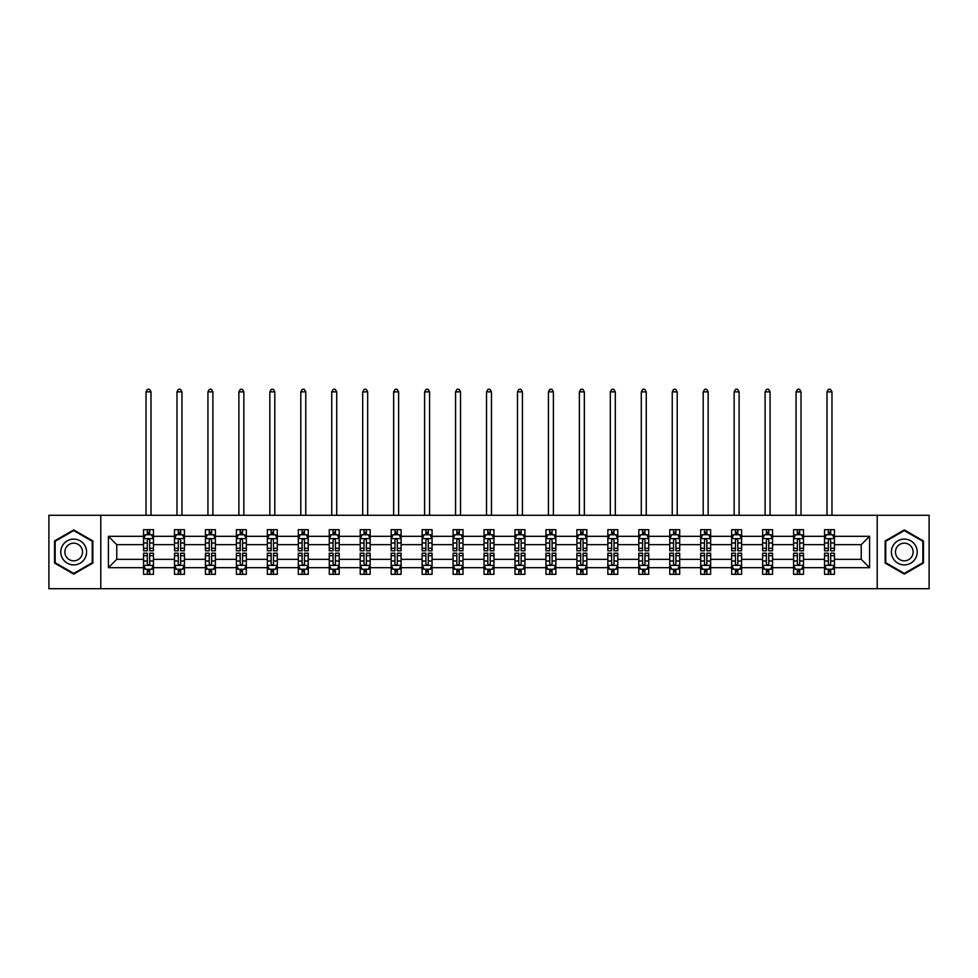<?xml version="1.0" encoding="UTF-8"?>
<svg xmlns="http://www.w3.org/2000/svg" width="978" height="978" viewBox="0 0 978 978"><rect width="100%" height="100%" fill="white"/><g stroke="black" fill="none" stroke-linecap="round" stroke-linejoin="round"><path stroke-width="1.47" d="M877.217 515.296L48.9 515.296L48.9 588.707L929.1 588.707L929.1 515.296L877.217 515.296L877.217 588.707M834.454 567.68L834.454 559.343L861.239 559.343L869.576 567.68L834.454 567.68L834.454 574.318L830.689 574.318L830.689 569.257M100.783 588.707L100.783 515.296M824.527 567.68L803.5 567.68L803.5 559.343L824.527 559.343L824.527 574.318L834.454 574.318L834.454 569.025L832.584 569.025M803.5 567.68L803.5 574.318L799.723 574.318L799.723 569.257M793.574 567.68L772.547 567.68L772.547 559.343L793.574 559.343L793.574 574.318L803.5 574.318L803.5 569.025L801.63 569.025M772.547 567.68L772.547 574.318L768.769 574.318L768.769 569.257M762.62 567.68L741.593 567.68L741.593 559.343L762.62 559.343L762.62 574.318L772.547 574.318L772.547 569.025L770.676 569.025M741.593 567.68L741.593 574.318L737.815 574.318L737.815 569.257M731.666 567.68L710.639 567.68L710.639 559.343L731.666 559.343L731.666 574.318L741.593 574.318L741.593 569.025L739.723 569.025M710.639 567.68L710.639 574.318L706.862 574.318L706.862 569.257M700.713 567.68L679.686 567.68L679.686 559.343L700.713 559.343L700.713 574.318L710.639 574.318L710.639 569.025L708.769 569.025M679.686 567.68L679.686 574.318L675.908 574.318L675.908 569.257M669.759 567.68L648.732 567.68L648.732 559.343L669.759 559.343L669.759 574.318L679.686 574.318L679.686 569.025L677.815 569.025M648.732 567.68L648.732 574.318L644.954 574.318L644.954 569.257M638.805 567.68L617.778 567.68L617.778 559.343L638.805 559.343L638.805 574.318L648.732 574.318L648.732 569.025L646.861 569.025M617.778 567.68L617.778 574.318L614.001 574.318L614.001 569.257M607.851 567.68L586.824 567.68L586.824 559.343L607.851 559.343L607.851 574.318L617.778 574.318L617.778 569.025L615.908 569.025M586.824 567.68L586.824 574.318L583.047 574.318L583.047 569.257M576.898 567.68L555.871 567.68L555.871 559.343L576.898 559.343L576.898 574.318L586.824 574.318L586.824 569.025L584.954 569.025M555.871 567.68L555.871 574.318L552.093 574.318L552.093 569.257M545.944 567.68L524.917 567.68L524.917 559.343L545.944 559.343L545.944 574.318L555.871 574.318L555.871 569.025L554 569.025M524.917 567.68L524.917 574.318L521.14 574.318L521.14 569.257M514.99 567.68L493.963 567.68L493.963 559.343L514.99 559.343L514.99 574.318L524.917 574.318L524.917 569.025L523.047 569.025M493.963 567.68L493.963 574.318L490.186 574.318L490.186 569.257M484.037 567.68L463.01 567.68L463.01 559.343L484.037 559.343L484.037 574.318L493.963 574.318L493.963 569.025L492.093 569.025M463.01 567.68L463.01 574.318L459.232 574.318L459.232 569.257M453.083 567.68L432.056 567.68L432.056 559.343L453.083 559.343L453.083 574.318L463.01 574.318L463.01 569.025L461.139 569.025M432.056 567.68L432.056 574.318L428.278 574.318L428.278 569.257M422.129 567.68L401.102 567.68L401.102 559.343L422.129 559.343L422.129 574.318L432.056 574.318L432.056 569.025L430.186 569.025M401.102 567.68L401.102 574.318L397.325 574.318L397.325 569.257M391.176 567.68L370.149 567.68L370.149 559.343L391.176 559.343L391.176 574.318L401.102 574.318L401.102 569.025L399.232 569.025M370.149 567.68L370.149 574.318L366.371 574.318L366.371 569.257M360.222 567.68L339.195 567.68L339.195 559.343L360.222 559.343L360.222 574.318L370.149 574.318L370.149 569.025L368.278 569.025M339.195 567.68L339.195 574.318L335.417 574.318L335.417 569.257M329.268 567.68L308.241 567.68L308.241 559.343L329.268 559.343L329.268 574.318L339.195 574.318L339.195 569.025L337.324 569.025M308.241 567.68L308.241 574.318L304.464 574.318L304.464 569.257M298.314 567.68L277.287 567.68L277.287 559.343L298.314 559.343L298.314 574.318L308.241 574.318L308.241 569.025L306.371 569.025M277.287 567.68L277.287 574.318L273.51 574.318L273.51 569.257M267.361 567.68L246.334 567.68L246.334 559.343L267.361 559.343L267.361 574.318L277.287 574.318L277.287 569.025L275.417 569.025M246.334 567.68L246.334 574.318L242.556 574.318L242.556 569.257M236.407 567.68L215.38 567.68L215.38 559.343L236.407 559.343L236.407 574.318L246.334 574.318L246.334 569.025L244.463 569.025M215.38 567.68L215.38 574.318L211.603 574.318L211.603 569.257M205.453 567.68L184.426 567.68L184.426 559.343L205.453 559.343L205.453 574.318L215.38 574.318L215.38 569.025L213.51 569.025M184.426 567.68L184.426 574.318L180.649 574.318L180.649 569.257M174.5 567.68L153.473 567.68L153.473 559.343L174.5 559.343L174.5 574.318L184.426 574.318L184.426 569.025L182.556 569.025M153.473 567.68L153.473 574.318L149.695 574.318L149.695 569.257M143.546 567.68L108.424 567.68L108.424 536.323L143.546 536.323L143.546 544.66L116.761 544.66L116.761 559.343L143.546 559.343L143.546 574.318L153.473 574.318L153.473 569.025L151.602 569.025M145.416 534.978L143.546 534.978L143.546 529.673L143.546 536.323M147.311 534.734L147.311 529.673L143.546 529.673L153.473 529.673L153.473 536.323L174.5 536.323L174.5 529.673L184.426 529.673L184.426 536.323L205.453 536.323L205.453 529.673L215.38 529.673L215.38 536.323L236.407 536.323L236.407 529.673L246.334 529.673L246.334 536.323L267.361 536.323L267.361 529.673L277.287 529.673L277.287 536.323L298.314 536.323L298.314 529.673L308.241 529.673L308.241 536.323L329.268 536.323L329.268 529.673L339.195 529.673L339.195 536.323L360.222 536.323L360.222 529.673L370.149 529.673L370.149 536.323L391.176 536.323L391.176 529.673L401.102 529.673L401.102 536.323L422.129 536.323L422.129 529.673L432.056 529.673L432.056 536.323L453.083 536.323L453.083 529.673L463.01 529.673L463.01 536.323L484.037 536.323L484.037 529.673L493.963 529.673L493.963 536.323L514.99 536.323L514.99 529.673L524.917 529.673L524.917 536.323L545.944 536.323L545.944 529.673L555.871 529.673L555.871 536.323L576.898 536.323L576.898 529.673L586.824 529.673L586.824 536.323L607.851 536.323L607.851 529.673L617.778 529.673L617.778 536.323L638.805 536.323L638.805 529.673L648.732 529.673L648.732 536.323L669.759 536.323L669.759 529.673L679.686 529.673L679.686 536.323L700.713 536.323L700.713 529.673L710.639 529.673L710.639 536.323L731.666 536.323L731.666 529.673L741.593 529.673L741.593 536.323L762.62 536.323L762.62 529.673L772.547 529.673L772.547 536.323L793.574 536.323L793.574 529.673L803.5 529.673L803.5 536.323L824.527 536.323L824.527 529.673L834.454 529.673L834.454 536.323L869.576 536.323L869.576 567.68M824.527 536.323L824.527 544.66L803.5 544.66L803.5 536.323M793.574 536.323L793.574 544.66L772.547 544.66L772.547 536.323M762.62 536.323L762.62 544.66L741.593 544.66L741.593 536.323M731.666 536.323L731.666 544.66L710.639 544.66L710.639 536.323M700.713 536.323L700.713 544.66L679.686 544.66L679.686 536.323M669.759 536.323L669.759 544.66L648.732 544.66L648.732 536.323M638.805 536.323L638.805 544.66L617.778 544.66L617.778 536.323M607.851 536.323L607.851 544.66L586.824 544.66L586.824 536.323M576.898 536.323L576.898 544.66L555.871 544.66L555.871 536.323M545.944 536.323L545.944 544.66L524.917 544.66L524.917 536.323M514.99 536.323L514.99 544.66L493.963 544.66L493.963 536.323M484.037 536.323L484.037 544.66L463.01 544.66L463.01 536.323M453.083 536.323L453.083 544.66L432.056 544.66L432.056 536.323M422.129 536.323L422.129 544.66L401.102 544.66L401.102 536.323M391.176 536.323L391.176 544.66L370.149 544.66L370.149 536.323M360.222 536.323L360.222 544.66L339.195 544.66L339.195 536.323M329.268 536.323L329.268 544.66L308.241 544.66L308.241 536.323M298.314 536.323L298.314 544.66L277.287 544.66L277.287 536.323M267.361 536.323L267.361 544.66L246.334 544.66L246.334 536.323M236.407 536.323L236.407 544.66L215.38 544.66L215.38 536.323M205.453 536.323L205.453 544.66L184.426 544.66L184.426 536.323M174.5 536.323L174.5 544.66L153.473 544.66L153.473 536.323M108.424 536.323L116.761 544.66M861.239 559.343L861.239 544.66L834.454 544.66L834.454 536.323M828.305 534.636L830.689 534.636M797.351 534.636L799.723 534.636M766.397 534.636L768.769 534.636M735.444 534.636L737.815 534.636M704.49 534.636L706.862 534.636M673.536 534.636L675.908 534.636M642.583 534.636L644.954 534.636M611.629 534.636L614.001 534.636M580.675 534.636L583.047 534.636M549.722 534.636L552.093 534.636M518.768 534.636L521.14 534.636M487.814 534.636L490.186 534.636M456.86 534.636L459.232 534.636M425.907 534.636L428.278 534.636M394.953 534.636L397.325 534.636M363.999 534.636L366.371 534.636M333.046 534.636L335.417 534.636M302.092 534.636L304.464 534.636M271.138 534.636L273.51 534.636M240.185 534.636L242.556 534.636M209.231 534.636L211.603 534.636M178.277 534.636L180.649 534.636M147.311 534.636L149.695 534.636M147.311 569.355L149.695 569.355M178.277 569.355L180.649 569.355M209.231 569.355L211.603 569.355M240.185 569.355L242.556 569.355M271.138 569.355L273.51 569.355M302.092 569.355L304.464 569.355M333.046 569.355L335.417 569.355M363.999 569.355L366.371 569.355M394.953 569.355L397.325 569.355M425.907 569.355L428.278 569.355M456.86 569.355L459.232 569.355M487.814 569.355L490.186 569.355M518.768 569.355L521.14 569.355M549.722 569.355L552.093 569.355M580.675 569.355L583.047 569.355M611.629 569.355L614.001 569.355M642.583 569.355L644.954 569.355M673.536 569.355L675.908 569.355M704.49 569.355L706.862 569.355M735.444 569.355L737.815 569.355M766.397 569.355L768.769 569.355M797.351 569.355L799.723 569.355M828.305 569.355L830.689 569.355M116.761 559.343L108.424 567.68M869.576 536.323L861.239 544.66M92.849 540.944L73.705 529.893L54.56 540.944L54.56 563.059L73.705 574.11L92.849 563.059L92.849 540.944M885.151 540.944L885.151 563.059L904.295 574.11L923.44 563.059L923.44 540.944L904.295 529.893L885.151 540.944M149.695 532.252L147.311 532.252M143.546 548.316L143.546 550.81L147.311 550.81L147.311 548.316L143.546 548.316L143.546 544.66M153.473 544.66L153.473 550.81L149.695 550.81L149.695 540.198C148.9 538.658 148.118 538.658 147.311 540.198L147.311 548.316M151.602 534.978L153.473 534.978L153.473 529.673L149.695 529.673L149.695 534.734M153.473 538.707L151.48 534.734L145.526 534.734L143.546 538.707M150.991 515.296L150.991 391.872L146.028 391.872L146.028 515.296M146.028 391.872L147.519 389.293L149.5 389.293L150.991 391.872M147.311 571.739L149.695 571.739M153.473 555.675L153.473 553.193L149.695 553.193L149.695 555.675L153.473 555.675L153.473 559.343M143.546 559.343L143.546 553.193L147.311 553.193L147.311 563.805C148.106 565.333 148.9 565.333 149.695 563.805L149.695 555.675M145.416 569.025L143.546 569.025L143.546 574.318L147.311 574.318L147.311 569.257M143.546 565.296L145.526 569.257L151.48 569.257L153.473 565.296M180.649 532.252L178.277 532.252M176.37 534.978L174.5 534.978L174.5 529.673L178.277 529.673L178.277 534.734M174.5 548.316L174.5 550.81L178.277 550.81L178.277 548.316L174.5 548.316L174.5 544.66M184.426 544.66L184.426 550.81L180.649 550.81L180.649 540.198C179.854 538.658 179.072 538.658 178.277 540.198L178.277 548.316M182.556 534.978L184.426 534.978L184.426 529.673L180.649 529.673L180.649 534.734M184.426 538.707L182.434 534.734L176.48 534.734L174.5 538.707M181.945 515.296L181.945 391.872L176.981 391.872L176.981 515.296M176.981 391.872L178.473 389.293L180.453 389.293L181.945 391.872M211.603 532.252L209.231 532.252M207.324 534.978L205.453 534.978L205.453 529.673L209.231 529.673L209.231 534.734M205.453 548.316L205.453 550.81L209.231 550.81L209.231 548.316L205.453 548.316L205.453 544.66M215.38 544.66L215.38 550.81L211.603 550.81L211.603 540.198C210.808 538.658 210.025 538.658 209.231 540.198L209.231 548.316M213.51 534.978L215.38 534.978L215.38 529.673L211.603 529.673L211.603 534.734M215.38 538.707L213.387 534.734L207.434 534.734L205.453 538.707M212.898 515.296L212.898 391.872L207.935 391.872L207.935 515.296M207.935 391.872L209.426 389.293L211.407 389.293L212.898 391.872M178.277 571.739L180.649 571.739M184.426 555.675L184.426 553.193L180.649 553.193L180.649 555.675L184.426 555.675L184.426 559.343M174.5 559.343L174.5 553.193L178.277 553.193L178.277 563.805C179.06 565.333 179.854 565.333 180.649 563.805L180.649 555.675M176.37 569.025L174.5 569.025L174.5 574.318L178.277 574.318L178.277 569.257M174.5 565.296L176.48 569.257L182.434 569.257L184.426 565.296M209.231 571.739L211.603 571.739M215.38 555.675L215.38 553.193L211.603 553.193L211.603 555.675L215.38 555.675L215.38 559.343M205.453 559.343L205.453 553.193L209.231 553.193L209.231 563.805C210.013 565.333 210.808 565.333 211.603 563.805L211.603 555.675M207.324 569.025L205.453 569.025L205.453 574.318L209.231 574.318L209.231 569.257M205.453 565.296L207.434 569.257L213.387 569.257L215.38 565.296M62.531 545.553A12.897 12.897 0 0 0 67.25 563.169A12.897 12.897 0 0 0 84.878 558.45A12.897 12.897 0 0 0 80.147 540.834A12.897 12.897 0 0 0 62.531 545.553M66.052 547.582A8.826 8.826 0 0 0 69.291 559.648A8.826 8.826 0 0 0 81.345 556.409A8.826 8.826 0 0 0 78.118 544.355A8.826 8.826 0 0 0 66.052 547.582M92.25 541.286L92.25 562.705L73.705 573.426L55.147 562.705L55.147 541.286L73.705 530.577L92.25 541.286M893.122 545.553A12.897 12.897 0 0 0 897.853 563.169A12.897 12.897 0 0 0 915.469 558.45A12.897 12.897 0 0 0 910.75 540.834A12.897 12.897 0 0 0 893.122 545.553M896.655 547.582A8.826 8.826 0 0 0 899.882 559.648A8.826 8.826 0 0 0 911.948 556.409A8.826 8.826 0 0 0 908.709 544.355A8.826 8.826 0 0 0 896.655 547.582M922.853 541.286L922.853 562.705L904.295 573.426L885.75 562.705L885.75 541.286L904.295 530.577L922.853 541.286M242.556 532.252L240.185 532.252M238.277 534.978L236.407 534.978L236.407 529.673L240.185 529.673L240.185 534.734M236.407 548.316L236.407 550.81L240.185 550.81L240.185 548.316L236.407 548.316L236.407 544.66M246.334 544.66L246.334 550.81L242.556 550.81L242.556 540.198C241.762 538.658 240.979 538.658 240.185 540.198L240.185 548.316M244.463 534.978L246.334 534.978L246.334 529.673L242.556 529.673L242.556 534.734M246.334 538.707L244.341 534.734L238.387 534.734L236.407 538.707M243.852 515.296L243.852 391.872L238.889 391.872L238.889 515.296M238.889 391.872L240.38 389.293L242.361 389.293L243.852 391.872M240.185 571.739L242.556 571.739M246.334 555.675L246.334 553.193L242.556 553.193L242.556 555.675L246.334 555.675L246.334 559.343M236.407 559.343L236.407 553.193L240.185 553.193L240.185 563.805C240.967 565.333 241.762 565.333 242.556 563.805L242.556 555.675M238.277 569.025L236.407 569.025L236.407 574.318L240.185 574.318L240.185 569.257M236.407 565.296L238.387 569.257L244.341 569.257L246.334 565.296M273.51 532.252L271.138 532.252M269.231 534.978L267.361 534.978L267.361 529.673L271.138 529.673L271.138 534.734M267.361 548.316L267.361 550.81L271.138 550.81L271.138 548.316L267.361 548.316L267.361 544.66M277.287 544.66L277.287 550.81L273.51 550.81L273.51 540.198C272.715 538.658 271.933 538.658 271.138 540.198L271.138 548.316M275.417 534.978L277.287 534.978L277.287 529.673L273.51 529.673L273.51 534.734M277.287 538.707L275.295 534.734L269.341 534.734L267.361 538.707M274.806 515.296L274.806 391.872L269.842 391.872L269.842 515.296M269.842 391.872L271.334 389.293L273.314 389.293L274.806 391.872M271.138 571.739L273.51 571.739M277.287 555.675L277.287 553.193L273.51 553.193L273.51 555.675L277.287 555.675L277.287 559.343M267.361 559.343L267.361 553.193L271.138 553.193L271.138 563.805C271.921 565.333 272.715 565.333 273.51 563.805L273.51 555.675M269.231 569.025L267.361 569.025L267.361 574.318L271.138 574.318L271.138 569.257M267.361 565.296L269.341 569.257L275.295 569.257L277.287 565.296M304.464 532.252L302.092 532.252M300.185 534.978L298.314 534.978L298.314 529.673L302.092 529.673L302.092 534.734M298.314 548.316L298.314 550.81L302.092 550.81L302.092 548.316L298.314 548.316L298.314 544.66M308.241 544.66L308.241 550.81L304.464 550.81L304.464 540.198C303.669 538.658 302.887 538.658 302.092 540.198L302.092 548.316M306.371 534.978L308.241 534.978L308.241 529.673L304.464 529.673L304.464 534.734M308.241 538.707L306.248 534.734L300.295 534.734L298.314 538.707M305.759 515.296L305.759 391.872L300.796 391.872L300.796 515.296M300.796 391.872L302.288 389.293L304.268 389.293L305.759 391.872M302.092 571.739L304.464 571.739M308.241 555.675L308.241 553.193L304.464 553.193L304.464 555.675L308.241 555.675L308.241 559.343M298.314 559.343L298.314 553.193L302.092 553.193L302.092 563.805C302.874 565.333 303.669 565.333 304.464 563.805L304.464 555.675M300.185 569.025L298.314 569.025L298.314 574.318L302.092 574.318L302.092 569.257M298.314 565.296L300.295 569.257L306.248 569.257L308.241 565.296M335.417 532.252L333.046 532.252M331.139 534.978L329.268 534.978L329.268 529.673L333.046 529.673L333.046 534.734M329.268 548.316L329.268 550.81L333.046 550.81L333.046 548.316L329.268 548.316L329.268 544.66M339.195 544.66L339.195 550.81L335.417 550.81L335.417 540.198C334.623 538.658 333.84 538.658 333.046 540.198L333.046 548.316M337.324 534.978L339.195 534.978L339.195 529.673L335.417 529.673L335.417 534.734M339.195 538.707L337.202 534.734L331.249 534.734L329.268 538.707M336.713 515.296L336.713 391.872L331.75 391.872L331.75 515.296M331.75 391.872L333.241 389.293L335.222 389.293L336.713 391.872M333.046 571.739L335.417 571.739M339.195 555.675L339.195 553.193L335.417 553.193L335.417 555.675L339.195 555.675L339.195 559.343M329.268 559.343L329.268 553.193L333.046 553.193L333.046 563.805C333.828 565.333 334.623 565.333 335.417 563.805L335.417 555.675M331.139 569.025L329.268 569.025L329.268 574.318L333.046 574.318L333.046 569.257M329.268 565.296L331.249 569.257L337.202 569.257L339.195 565.296M366.371 532.252L363.999 532.252M362.092 534.978L360.222 534.978L360.222 529.673L363.999 529.673L363.999 534.734M360.222 548.316L360.222 550.81L363.999 550.81L363.999 548.316L360.222 548.316L360.222 544.66M370.149 544.66L370.149 550.81L366.371 550.81L366.371 540.198C365.589 538.658 364.794 538.658 363.999 540.198L363.999 548.316M368.278 534.978L370.149 534.978L370.149 529.673L366.371 529.673L366.371 534.734M370.149 538.707L368.156 534.734L362.202 534.734L360.222 538.707M367.667 515.296L367.667 391.872L362.704 391.872L362.704 515.296M362.704 391.872L364.195 389.293L366.175 389.293L367.667 391.872M363.999 571.739L366.371 571.739M370.149 555.675L370.149 553.193L366.371 553.193L366.371 555.675L370.149 555.675L370.149 559.343M360.222 559.343L360.222 553.193L363.999 553.193L363.999 563.805C364.782 565.333 365.576 565.333 366.371 563.805L366.371 555.675M362.092 569.025L360.222 569.025L360.222 574.318L363.999 574.318L363.999 569.257M360.222 565.296L362.202 569.257L368.156 569.257L370.149 565.296M397.325 532.252L394.953 532.252M393.046 534.978L391.176 534.978L391.176 529.673L394.953 529.673L394.953 534.734M391.176 548.316L391.176 550.81L394.953 550.81L394.953 548.316L391.176 548.316L391.176 544.66M401.102 544.66L401.102 550.81L397.325 550.81L397.325 540.198C396.542 538.658 395.748 538.658 394.953 540.198L394.953 548.316M399.232 534.978L401.102 534.978L401.102 529.673L397.325 529.673L397.325 534.734M401.102 538.707L399.11 534.734L393.168 534.734L391.176 538.707M398.621 515.296L398.621 391.872L393.657 391.872L393.657 515.296M393.657 391.872L395.149 389.293L397.129 389.293L398.621 391.872M394.953 571.739L397.325 571.739M401.102 555.675L401.102 553.193L397.325 553.193L397.325 555.675L401.102 555.675L401.102 559.343M391.176 559.343L391.176 553.193L394.953 553.193L394.953 563.805C395.735 565.333 396.53 565.333 397.325 563.805L397.325 555.675M393.046 569.025L391.176 569.025L391.176 574.318L394.953 574.318L394.953 569.257M391.176 565.296L393.168 569.257L399.11 569.257L401.102 565.296M428.278 532.252L425.907 532.252M424 534.978L422.129 534.978L422.129 529.673L425.907 529.673L425.907 534.734M422.129 548.316L422.129 550.81L425.907 550.81L425.907 548.316L422.129 548.316L422.129 544.66M432.056 544.66L432.056 550.81L428.278 550.81L428.278 540.198C427.496 538.658 426.701 538.658 425.907 540.198L425.907 548.316M430.186 534.978L432.056 534.978L432.056 529.673L428.278 529.673L428.278 534.734M432.056 538.707L430.063 534.734L424.122 534.734L422.129 538.707M429.574 515.296L429.574 391.872L424.611 391.872L424.611 515.296M424.611 391.872L426.102 389.293L428.083 389.293L429.574 391.872M425.907 571.739L428.278 571.739M432.056 555.675L432.056 553.193L428.278 553.193L428.278 555.675L432.056 555.675L432.056 559.343M422.129 559.343L422.129 553.193L425.907 553.193L425.907 563.805C426.689 565.333 427.484 565.333 428.278 563.805L428.278 555.675M424 569.025L422.129 569.025L422.129 574.318L425.907 574.318L425.907 569.257M422.129 565.296L424.122 569.257L430.063 569.257L432.056 565.296M459.232 532.252L456.86 532.252M454.953 534.978L453.083 534.978L453.083 529.673L456.86 529.673L456.86 534.734M453.083 548.316L453.083 550.81L456.86 550.81L456.86 548.316L453.083 548.316L453.083 544.66M463.01 544.66L463.01 550.81L459.232 550.81L459.232 540.198C458.45 538.658 457.655 538.658 456.86 540.198L456.86 548.316M461.139 534.978L463.01 534.978L463.01 529.673L459.232 529.673L459.232 534.734M463.01 538.707L461.017 534.734L455.076 534.734L453.083 538.707M460.528 515.296L460.528 391.872L455.565 391.872L455.565 515.296M455.565 391.872L457.056 389.293L459.037 389.293L460.528 391.872M456.86 571.739L459.232 571.739M463.01 555.675L463.01 553.193L459.232 553.193L459.232 555.675L463.01 555.675L463.01 559.343M453.083 559.343L453.083 553.193L456.86 553.193L456.86 563.805C457.643 565.333 458.437 565.333 459.232 563.805L459.232 555.675M454.953 569.025L453.083 569.025L453.083 574.318L456.86 574.318L456.86 569.257M453.083 565.296L455.076 569.257L461.017 569.257L463.01 565.296M490.186 532.252L487.814 532.252M485.907 534.978L484.037 534.978L484.037 529.673L487.814 529.673L487.814 534.734M484.037 548.316L484.037 550.81L487.814 550.81L487.814 548.316L484.037 548.316L484.037 544.66M493.963 544.66L493.963 550.81L490.186 550.81L490.186 540.198C489.403 538.658 488.609 538.658 487.814 540.198L487.814 548.316M492.093 534.978L493.963 534.978L493.963 529.673L490.186 529.673L490.186 534.734M493.963 538.707L491.971 534.734L486.029 534.734L484.037 538.707M491.482 515.296L491.482 391.872L486.518 391.872L486.518 515.296M486.518 391.872L488.01 389.293L489.99 389.293L491.482 391.872M487.814 571.739L490.186 571.739M493.963 555.675L493.963 553.193L490.186 553.193L490.186 555.675L493.963 555.675L493.963 559.343M484.037 559.343L484.037 553.193L487.814 553.193L487.814 563.805C488.597 565.333 489.391 565.333 490.186 563.805L490.186 555.675M485.907 569.025L484.037 569.025L484.037 574.318L487.814 574.318L487.814 569.257M484.037 565.296L486.029 569.257L491.971 569.257L493.963 565.296M521.14 532.252L518.768 532.252M516.861 534.978L514.99 534.978L514.99 529.673L518.768 529.673L518.768 534.734M514.99 548.316L514.99 550.81L518.768 550.81L518.768 548.316L514.99 548.316L514.99 544.66M524.917 544.66L524.917 550.81L521.14 550.81L521.14 540.198C520.357 538.658 519.562 538.658 518.768 540.198L518.768 548.316M523.047 534.978L524.917 534.978L524.917 529.673L521.14 529.673L521.14 534.734M524.917 538.707L522.924 534.734L516.983 534.734L514.99 538.707M522.435 515.296L522.435 391.872L517.472 391.872L517.472 515.296M517.472 391.872L518.963 389.293L520.944 389.293L522.435 391.872M518.768 571.739L521.14 571.739M524.917 555.675L524.917 553.193L521.14 553.193L521.14 555.675L524.917 555.675L524.917 559.343M514.99 559.343L514.99 553.193L518.768 553.193L518.768 563.805C519.55 565.333 520.345 565.333 521.14 563.805L521.14 555.675M516.861 569.025L514.99 569.025L514.99 574.318L518.768 574.318L518.768 569.257M514.99 565.296L516.983 569.257L522.924 569.257L524.917 565.296M552.093 532.252L549.722 532.252M547.814 534.978L545.944 534.978L545.944 529.673L549.722 529.673L549.722 534.734M545.944 548.316L545.944 550.81L549.722 550.81L549.722 548.316L545.944 548.316L545.944 544.66M555.871 544.66L555.871 550.81L552.093 550.81L552.093 540.198C551.311 538.658 550.516 538.658 549.722 540.198L549.722 548.316M554 534.978L555.871 534.978L555.871 529.673L552.093 529.673L552.093 534.734M555.871 538.707L553.878 534.734L547.937 534.734L545.944 538.707M553.389 515.296L553.389 391.872L548.426 391.872L548.426 515.296M548.426 391.872L549.917 389.293L551.898 389.293L553.389 391.872M549.722 571.739L552.093 571.739M555.871 555.675L555.871 553.193L552.093 553.193L552.093 555.675L555.871 555.675L555.871 559.343M545.944 559.343L545.944 553.193L549.722 553.193L549.722 563.805C550.504 565.333 551.299 565.333 552.093 563.805L552.093 555.675M547.814 569.025L545.944 569.025L545.944 574.318L549.722 574.318L549.722 569.257M545.944 565.296L547.937 569.257L553.878 569.257L555.871 565.296M583.047 532.252L580.675 532.252M578.768 534.978L576.898 534.978L576.898 529.673L580.675 529.673L580.675 534.734M576.898 548.316L576.898 550.81L580.675 550.81L580.675 548.316L576.898 548.316L576.898 544.66M586.824 544.66L586.824 550.81L583.047 550.81L583.047 540.198C582.265 538.658 581.47 538.658 580.675 540.198L580.675 548.316M584.954 534.978L586.824 534.978L586.824 529.673L583.047 529.673L583.047 534.734M586.824 538.707L584.832 534.734L578.89 534.734L576.898 538.707M584.343 515.296L584.343 391.872L579.379 391.872L579.379 515.296M579.379 391.872L580.871 389.293L582.851 389.293L584.343 391.872M580.675 571.739L583.047 571.739M586.824 555.675L586.824 553.193L583.047 553.193L583.047 555.675L586.824 555.675L586.824 559.343M576.898 559.343L576.898 553.193L580.675 553.193L580.675 563.805C581.458 565.333 582.252 565.333 583.047 563.805L583.047 555.675M578.768 569.025L576.898 569.025L576.898 574.318L580.675 574.318L580.675 569.257M576.898 565.296L578.89 569.257L584.832 569.257L586.824 565.296M614.001 532.252L611.629 532.252M609.722 534.978L607.851 534.978L607.851 529.673L611.629 529.673L611.629 534.734M607.851 548.316L607.851 550.81L611.629 550.81L611.629 548.316L607.851 548.316L607.851 544.66M617.778 544.66L617.778 550.81L614.001 550.81L614.001 540.198C613.218 538.658 612.424 538.658 611.629 540.198L611.629 548.316M615.908 534.978L617.778 534.978L617.778 529.673L614.001 529.673L614.001 534.734M617.778 538.707L615.798 534.734L609.844 534.734L607.851 538.707M615.296 515.296L615.296 391.872L610.333 391.872L610.333 515.296M610.333 391.872L611.825 389.293L613.805 389.293L615.296 391.872M611.629 571.739L614.001 571.739M617.778 555.675L617.778 553.193L614.001 553.193L614.001 555.675L617.778 555.675L617.778 559.343M607.851 559.343L607.851 553.193L611.629 553.193L611.629 563.805C612.411 565.333 613.206 565.333 614.001 563.805L614.001 555.675M609.722 569.025L607.851 569.025L607.851 574.318L611.629 574.318L611.629 569.257M607.851 565.296L609.844 569.257L615.798 569.257L617.778 565.296M644.954 532.252L642.583 532.252M640.676 534.978L638.805 534.978L638.805 529.673L642.583 529.673L642.583 534.734M638.805 548.316L638.805 550.81L642.583 550.81L642.583 548.316L638.805 548.316L638.805 544.66M648.732 544.66L648.732 550.81L644.954 550.81L644.954 540.198C644.172 538.658 643.377 538.658 642.583 540.198L642.583 548.316M646.861 534.978L648.732 534.978L648.732 529.673L644.954 529.673L644.954 534.734M648.732 538.707L646.751 534.734L640.798 534.734L638.805 538.707M646.25 515.296L646.25 391.872L641.287 391.872L641.287 515.296M641.287 391.872L642.778 389.293L644.759 389.293L646.25 391.872M642.583 571.739L644.954 571.739M648.732 555.675L648.732 553.193L644.954 553.193L644.954 555.675L648.732 555.675L648.732 559.343M638.805 559.343L638.805 553.193L642.583 553.193L642.583 563.805C643.377 565.333 644.16 565.333 644.954 563.805L644.954 555.675M640.676 569.025L638.805 569.025L638.805 574.318L642.583 574.318L642.583 569.257M638.805 565.296L640.798 569.257L646.751 569.257L648.732 565.296M675.908 532.252L673.536 532.252M671.629 534.978L669.759 534.978L669.759 529.673L673.536 529.673L673.536 534.734M669.759 548.316L669.759 550.81L673.536 550.81L673.536 548.316L669.759 548.316L669.759 544.66M679.686 544.66L679.686 550.81L675.908 550.81L675.908 540.198C675.126 538.658 674.331 538.658 673.536 540.198L673.536 548.316M677.815 534.978L679.686 534.978L679.686 529.673L675.908 529.673L675.908 534.734M679.686 538.707L677.705 534.734L671.752 534.734L669.759 538.707M677.204 515.296L677.204 391.872L672.241 391.872L672.241 515.296M672.241 391.872L673.732 389.293L675.712 389.293L677.204 391.872M673.536 571.739L675.908 571.739M679.686 555.675L679.686 553.193L675.908 553.193L675.908 555.675L679.686 555.675L679.686 559.343M669.759 559.343L669.759 553.193L673.536 553.193L673.536 563.805C674.331 565.333 675.113 565.333 675.908 563.805L675.908 555.675M671.629 569.025L669.759 569.025L669.759 574.318L673.536 574.318L673.536 569.257M669.759 565.296L671.752 569.257L677.705 569.257L679.686 565.296M706.862 532.252L704.49 532.252M702.583 534.978L700.713 534.978L700.713 529.673L704.49 529.673L704.49 534.734M700.713 548.316L700.713 550.81L704.49 550.81L704.49 548.316L700.713 548.316L700.713 544.66M710.639 544.66L710.639 550.81L706.862 550.81L706.862 540.198C706.079 538.658 705.285 538.658 704.49 540.198L704.49 548.316M708.769 534.978L710.639 534.978L710.639 529.673L706.862 529.673L706.862 534.734M710.639 538.707L708.659 534.734L702.705 534.734L700.713 538.707M708.158 515.296L708.158 391.872L703.194 391.872L703.194 515.296M703.194 391.872L704.686 389.293L706.666 389.293L708.158 391.872M704.49 571.739L706.862 571.739M710.639 555.675L710.639 553.193L706.862 553.193L706.862 555.675L710.639 555.675L710.639 559.343M700.713 559.343L700.713 553.193L704.49 553.193L704.49 563.805C705.285 565.333 706.067 565.333 706.862 563.805L706.862 555.675M702.583 569.025L700.713 569.025L700.713 574.318L704.49 574.318L704.49 569.257M700.713 565.296L702.705 569.257L708.659 569.257L710.639 565.296M737.815 532.252L735.444 532.252M733.537 534.978L731.666 534.978L731.666 529.673L735.444 529.673L735.444 534.734M731.666 548.316L731.666 550.81L735.444 550.81L735.444 548.316L731.666 548.316L731.666 544.66M741.593 544.66L741.593 550.81L737.815 550.81L737.815 540.198C737.033 538.658 736.238 538.658 735.444 540.198L735.444 548.316M739.723 534.978L741.593 534.978L741.593 529.673L737.815 529.673L737.815 534.734M741.593 538.707L739.612 534.734L733.659 534.734L731.666 538.707M739.111 515.296L739.111 391.872L734.148 391.872L734.148 515.296M734.148 391.872L735.639 389.293L737.62 389.293L739.111 391.872M735.444 571.739L737.815 571.739M741.593 555.675L741.593 553.193L737.815 553.193L737.815 555.675L741.593 555.675L741.593 559.343M731.666 559.343L731.666 553.193L735.444 553.193L735.444 563.805C736.238 565.333 737.021 565.333 737.815 563.805L737.815 555.675M733.537 569.025L731.666 569.025L731.666 574.318L735.444 574.318L735.444 569.257M731.666 565.296L733.659 569.257L739.612 569.257L741.593 565.296M768.769 532.252L766.397 532.252M764.49 534.978L762.62 534.978L762.62 529.673L766.397 529.673L766.397 534.734M762.62 548.316L762.62 550.81L766.397 550.81L766.397 548.316L762.62 548.316L762.62 544.66M772.547 544.66L772.547 550.81L768.769 550.81L768.769 540.198C767.987 538.658 767.192 538.658 766.397 540.198L766.397 548.316M770.676 534.978L772.547 534.978L772.547 529.673L768.769 529.673L768.769 534.734M772.547 538.707L770.566 534.734L764.613 534.734L762.62 538.707M770.065 515.296L770.065 391.872L765.102 391.872L765.102 515.296M765.102 391.872L766.593 389.293L768.574 389.293L770.065 391.872M766.397 571.739L768.769 571.739M772.547 555.675L772.547 553.193L768.769 553.193L768.769 555.675L772.547 555.675L772.547 559.343M762.62 559.343L762.62 553.193L766.397 553.193L766.397 563.805C767.192 565.333 767.975 565.333 768.769 563.805L768.769 555.675M764.49 569.025L762.62 569.025L762.62 574.318L766.397 574.318L766.397 569.257M762.62 565.296L764.613 569.257L770.566 569.257L772.547 565.296M799.723 532.252L797.351 532.252M795.444 534.978L793.574 534.978L793.574 529.673L797.351 529.673L797.351 534.734M793.574 548.316L793.574 550.81L797.351 550.81L797.351 548.316L793.574 548.316L793.574 544.66M803.5 544.66L803.5 550.81L799.723 550.81L799.723 540.198C798.94 538.658 798.146 538.658 797.351 540.198L797.351 548.316M801.63 534.978L803.5 534.978L803.5 529.673L799.723 529.673L799.723 534.734M803.5 538.707L801.52 534.734L795.566 534.734L793.574 538.707M801.019 515.296L801.019 391.872L796.055 391.872L796.055 515.296M796.055 391.872L797.547 389.293L799.527 389.293L801.019 391.872M797.351 571.739L799.723 571.739M803.5 555.675L803.5 553.193L799.723 553.193L799.723 555.675L803.5 555.675L803.5 559.343M793.574 559.343L793.574 553.193L797.351 553.193L797.351 563.805C798.146 565.333 798.928 565.333 799.723 563.805L799.723 555.675M795.444 569.025L793.574 569.025L793.574 574.318L797.351 574.318L797.351 569.257M793.574 565.296L795.566 569.257L801.52 569.257L803.5 565.296M830.689 532.252L828.305 532.252M826.398 534.978L824.527 534.978L824.527 529.673L828.305 529.673L828.305 534.734M824.527 548.316L824.527 550.81L828.305 550.81L828.305 548.316L824.527 548.316L824.527 544.66M834.454 544.66L834.454 550.81L830.689 550.81L830.689 540.198C829.894 538.658 829.1 538.658 828.305 540.198L828.305 548.316M832.584 534.978L834.454 534.978L834.454 529.673L830.689 529.673L830.689 534.734M834.454 538.707L832.474 534.734L826.52 534.734L824.527 538.707M831.972 515.296L831.972 391.872L827.009 391.872L827.009 515.296M827.009 391.872L828.5 389.293L830.481 389.293L831.972 391.872M828.305 571.739L830.689 571.739M834.454 555.675L834.454 553.193L830.689 553.193L830.689 555.675L834.454 555.675L834.454 559.343M824.527 559.343L824.527 553.193L828.305 553.193L828.305 563.805C829.1 565.333 829.882 565.333 830.689 563.805L830.689 555.675M826.398 569.025L824.527 569.025L824.527 574.318L828.305 574.318L828.305 569.257M824.527 565.296L826.52 569.257L832.474 569.257L834.454 565.296M153.424 538.609L143.595 538.609M153.473 548.316L149.695 548.316M147.311 542.998L143.546 542.998M153.473 542.998L149.695 542.998M149.695 533.523L147.311 533.523M143.595 565.394L153.424 565.394M143.546 555.675L147.311 555.675M149.695 560.993L153.473 560.993M143.546 560.993L147.311 560.993M147.311 570.48L149.695 570.48M184.377 538.609L174.549 538.609M184.426 548.316L180.649 548.316M178.277 542.998L174.5 542.998M184.426 542.998L180.649 542.998M180.649 533.523L178.277 533.523M215.331 538.609L205.502 538.609M215.38 548.316L211.603 548.316M209.231 542.998L205.453 542.998M215.38 542.998L211.603 542.998M211.603 533.523L209.231 533.523M174.549 565.394L184.377 565.394M174.5 555.675L178.277 555.675M180.649 560.993L184.426 560.993M174.5 560.993L178.277 560.993M178.277 570.48L180.649 570.48M205.502 565.394L215.331 565.394M205.453 555.675L209.231 555.675M211.603 560.993L215.38 560.993M205.453 560.993L209.231 560.993M209.231 570.48L211.603 570.48M246.285 538.609L236.456 538.609M246.334 548.316L242.556 548.316M240.185 542.998L236.407 542.998M246.334 542.998L242.556 542.998M242.556 533.523L240.185 533.523M236.456 565.394L246.285 565.394M236.407 555.675L240.185 555.675M242.556 560.993L246.334 560.993M236.407 560.993L240.185 560.993M240.185 570.48L242.556 570.48M277.239 538.609L267.41 538.609M277.287 548.316L273.51 548.316M271.138 542.998L267.361 542.998M277.287 542.998L273.51 542.998M273.51 533.523L271.138 533.523M267.41 565.394L277.239 565.394M267.361 555.675L271.138 555.675M273.51 560.993L277.287 560.993M267.361 560.993L271.138 560.993M271.138 570.48L273.51 570.48M308.192 538.609L298.363 538.609M308.241 548.316L304.464 548.316M302.092 542.998L298.314 542.998M308.241 542.998L304.464 542.998M304.464 533.523L302.092 533.523M298.363 565.394L308.192 565.394M298.314 555.675L302.092 555.675M304.464 560.993L308.241 560.993M298.314 560.993L302.092 560.993M302.092 570.48L304.464 570.48M339.146 538.609L329.317 538.609M339.195 548.316L335.417 548.316M333.046 542.998L329.268 542.998M339.195 542.998L335.417 542.998M335.417 533.523L333.046 533.523M329.317 565.394L339.146 565.394M329.268 555.675L333.046 555.675M335.417 560.993L339.195 560.993M329.268 560.993L333.046 560.993M333.046 570.48L335.417 570.48M370.1 538.609L360.271 538.609M370.149 548.316L366.371 548.316M363.999 542.998L360.222 542.998M370.149 542.998L366.371 542.998M366.371 533.523L363.999 533.523M360.271 565.394L370.1 565.394M360.222 555.675L363.999 555.675M366.371 560.993L370.149 560.993M360.222 560.993L363.999 560.993M363.999 570.48L366.371 570.48M401.053 538.609L391.224 538.609M401.102 548.316L397.325 548.316M394.953 542.998L391.176 542.998M401.102 542.998L397.325 542.998M397.325 533.523L394.953 533.523M391.224 565.394L401.053 565.394M391.176 555.675L394.953 555.675M397.325 560.993L401.102 560.993M391.176 560.993L394.953 560.993M394.953 570.48L397.325 570.48M432.007 538.609L422.178 538.609M432.056 548.316L428.278 548.316M425.907 542.998L422.129 542.998M432.056 542.998L428.278 542.998M428.278 533.523L425.907 533.523M422.178 565.394L432.007 565.394M422.129 555.675L425.907 555.675M428.278 560.993L432.056 560.993M422.129 560.993L425.907 560.993M425.907 570.48L428.278 570.48M462.961 538.609L453.132 538.609M463.01 548.316L459.232 548.316M456.86 542.998L453.083 542.998M463.01 542.998L459.232 542.998M459.232 533.523L456.86 533.523M453.132 565.394L462.961 565.394M453.083 555.675L456.86 555.675M459.232 560.993L463.01 560.993M453.083 560.993L456.86 560.993M456.86 570.48L459.232 570.48M493.914 538.609L484.086 538.609M493.963 548.316L490.186 548.316M487.814 542.998L484.037 542.998M493.963 542.998L490.186 542.998M490.186 533.523L487.814 533.523M484.086 565.394L493.914 565.394M484.037 555.675L487.814 555.675M490.186 560.993L493.963 560.993M484.037 560.993L487.814 560.993M487.814 570.48L490.186 570.48M524.868 538.609L515.039 538.609M524.917 548.316L521.14 548.316M518.768 542.998L514.99 542.998M524.917 542.998L521.14 542.998M521.14 533.523L518.768 533.523M515.039 565.394L524.868 565.394M514.99 555.675L518.768 555.675M521.14 560.993L524.917 560.993M514.99 560.993L518.768 560.993M518.768 570.48L521.14 570.48M555.822 538.609L545.993 538.609M555.871 548.316L552.093 548.316M549.722 542.998L545.944 542.998M555.871 542.998L552.093 542.998M552.093 533.523L549.722 533.523M545.993 565.394L555.822 565.394M545.944 555.675L549.722 555.675M552.093 560.993L555.871 560.993M545.944 560.993L549.722 560.993M549.722 570.48L552.093 570.48M586.776 538.609L576.947 538.609M586.824 548.316L583.047 548.316M580.675 542.998L576.898 542.998M586.824 542.998L583.047 542.998M583.047 533.523L580.675 533.523M576.947 565.394L586.776 565.394M576.898 555.675L580.675 555.675M583.047 560.993L586.824 560.993M576.898 560.993L580.675 560.993M580.675 570.48L583.047 570.48M617.729 538.609L607.9 538.609M617.778 548.316L614.001 548.316M611.629 542.998L607.851 542.998M617.778 542.998L614.001 542.998M614.001 533.523L611.629 533.523M607.9 565.394L617.729 565.394M607.851 555.675L611.629 555.675M614.001 560.993L617.778 560.993M607.851 560.993L611.629 560.993M611.629 570.48L614.001 570.48M648.683 538.609L638.854 538.609M648.732 548.316L644.954 548.316M642.583 542.998L638.805 542.998M648.732 542.998L644.954 542.998M644.954 533.523L642.583 533.523M638.854 565.394L648.683 565.394M638.805 555.675L642.583 555.675M644.954 560.993L648.732 560.993M638.805 560.993L642.583 560.993M642.583 570.48L644.954 570.48M679.637 538.609L669.808 538.609M679.686 548.316L675.908 548.316M673.536 542.998L669.759 542.998M679.686 542.998L675.908 542.998M675.908 533.523L673.536 533.523M669.808 565.394L679.637 565.394M669.759 555.675L673.536 555.675M675.908 560.993L679.686 560.993M669.759 560.993L673.536 560.993M673.536 570.48L675.908 570.48M710.59 538.609L700.761 538.609M710.639 548.316L706.862 548.316M704.49 542.998L700.713 542.998M710.639 542.998L706.862 542.998M706.862 533.523L704.49 533.523M700.761 565.394L710.59 565.394M700.713 555.675L704.49 555.675M706.862 560.993L710.639 560.993M700.713 560.993L704.49 560.993M704.49 570.48L706.862 570.48M741.544 538.609L731.715 538.609M741.593 548.316L737.815 548.316M735.444 542.998L731.666 542.998M741.593 542.998L737.815 542.998M737.815 533.523L735.444 533.523M731.715 565.394L741.544 565.394M731.666 555.675L735.444 555.675M737.815 560.993L741.593 560.993M731.666 560.993L735.444 560.993M735.444 570.48L737.815 570.48M772.498 538.609L762.669 538.609M772.547 548.316L768.769 548.316M766.397 542.998L762.62 542.998M772.547 542.998L768.769 542.998M768.769 533.523L766.397 533.523M762.669 565.394L772.498 565.394M762.62 555.675L766.397 555.675M768.769 560.993L772.547 560.993M762.62 560.993L766.397 560.993M766.397 570.48L768.769 570.48M803.451 538.609L793.623 538.609M803.5 548.316L799.723 548.316M797.351 542.998L793.574 542.998M803.5 542.998L799.723 542.998M799.723 533.523L797.351 533.523M793.623 565.394L803.451 565.394M793.574 555.675L797.351 555.675M799.723 560.993L803.5 560.993M793.574 560.993L797.351 560.993M797.351 570.48L799.723 570.48M834.405 538.609L824.576 538.609M834.454 548.316L830.689 548.316M828.305 542.998L824.527 542.998M834.454 542.998L830.689 542.998M830.689 533.523L828.305 533.523M824.576 565.394L834.405 565.394M824.527 555.675L828.305 555.675M830.689 560.993L834.454 560.993M824.527 560.993L828.305 560.993M828.305 570.48L830.689 570.48"/></g></svg>
